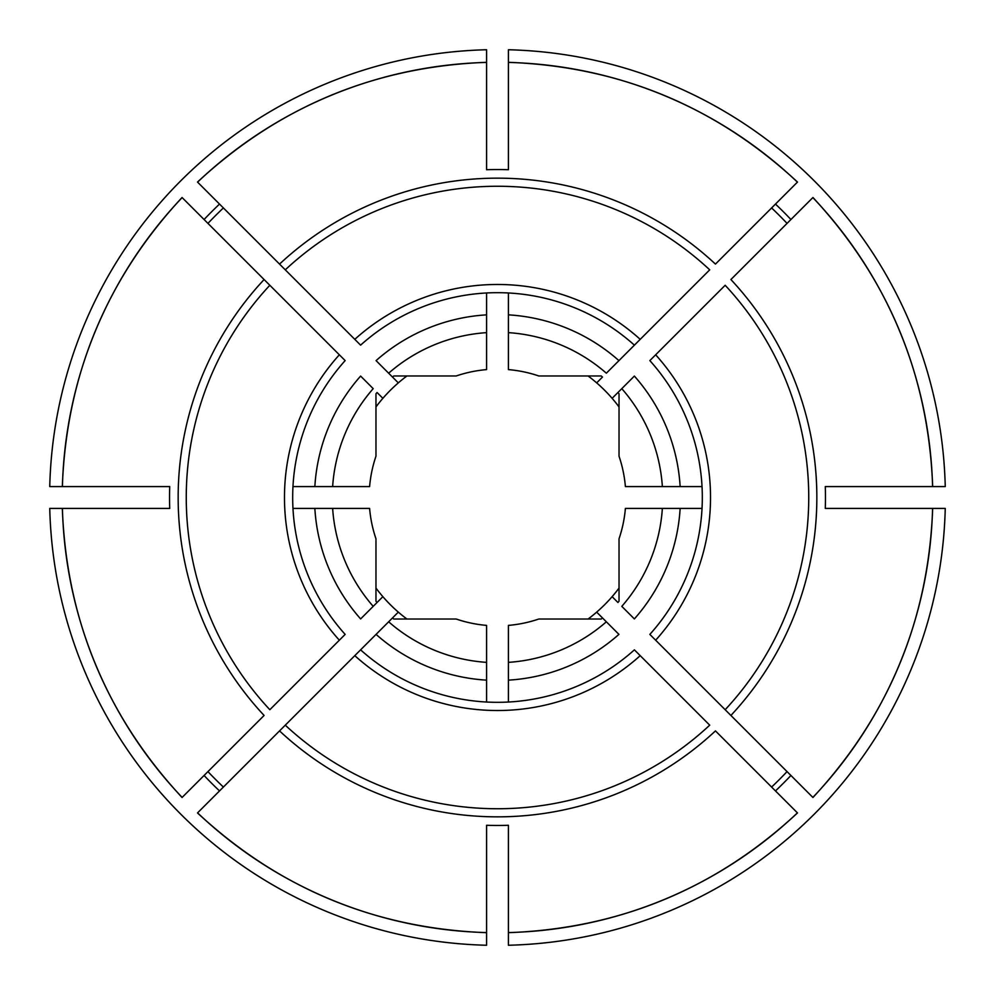<?xml version="1.0" encoding="UTF-8"?>
<svg xmlns="http://www.w3.org/2000/svg" width="995" height="995" viewBox="0 0 995 995"><rect width="100%" height="100%" fill="white"/><g stroke="black" fill="none" stroke-linecap="round" stroke-linejoin="round"><path stroke-width="1.49" d="M508.42 662.359A165.22 165.22 0 0 0 606.353 621.8L602.485 617.932A159.76 159.76 0 0 1 601.204 619.027L538.805 619.027A128.355 128.355 0 0 1 508.42 625.395L508.42 680.145A182.981 182.981 0 0 0 618.927 634.375L596.677 612.124A151.576 151.576 0 0 0 619.027 588.082M588.082 619.027A151.576 151.576 0 0 0 596.677 612.124M508.42 702.035L508.42 680.145M486.58 332.641L486.58 314.855A182.981 182.981 0 0 0 376.073 360.625L392.515 377.068A159.76 159.76 0 0 1 393.796 375.973L456.195 375.973A128.355 128.355 0 0 1 486.58 369.605L486.58 332.641A165.22 165.22 0 0 0 388.647 373.2L398.323 382.876A151.576 151.576 0 0 0 375.973 406.918M406.918 375.973A151.576 151.576 0 0 0 398.323 382.876M486.58 292.965L486.58 314.855M486.58 62.424L486.58 169.722A327.952 327.952 0 0 1 508.42 169.722L508.42 49.75A447.887 447.887 0 0 1 945.25 486.58L825.278 486.58A327.952 327.952 0 0 1 825.278 508.42L945.25 508.42A447.887 447.887 0 0 1 508.42 945.25L508.42 825.278A327.952 327.952 0 0 1 486.58 825.278L486.58 945.25A447.887 447.887 0 0 1 49.75 508.42L169.722 508.42A327.952 327.952 0 0 1 169.722 486.58L49.75 486.58A447.887 447.887 0 0 1 486.58 49.75L486.58 62.424A435.213 435.213 0 0 0 197.582 182.135L360.6 345.153A204.821 204.821 0 0 1 634.4 345.153L606.353 373.2A165.22 165.22 0 0 0 508.42 332.641L508.42 292.965M223.39 207.943A398.721 398.721 0 0 0 207.943 223.39M662.359 486.58A165.22 165.22 0 0 0 621.8 388.647L617.932 392.515A159.76 159.76 0 0 1 619.027 393.796L619.027 456.195A128.355 128.355 0 0 1 625.395 486.58L680.145 486.58A182.981 182.981 0 0 0 634.375 376.073L612.124 398.323A151.576 151.576 0 0 0 588.082 375.973M619.027 406.918A151.576 151.576 0 0 0 612.124 398.323M702.035 486.58L680.145 486.58M292.965 508.42L314.855 508.42A182.981 182.981 0 0 0 360.625 618.927L382.876 596.677A151.576 151.576 0 0 0 406.918 619.027M207.943 771.61A398.721 398.721 0 0 0 223.39 787.057M375.973 588.082A151.576 151.576 0 0 0 382.876 596.677M508.42 332.641L508.42 369.605A128.355 128.355 0 0 1 538.805 375.973L601.204 375.973A159.76 159.76 0 0 1 602.485 377.068L596.677 382.876M508.42 314.855A182.981 182.981 0 0 1 618.927 360.625L709.721 269.832A311.236 311.236 0 0 0 285.279 269.832L279.545 264.098A319.345 319.345 0 0 1 715.455 264.098L797.418 182.135A435.213 435.213 0 0 0 508.42 62.424L508.42 73.244M680.145 508.42A182.981 182.981 0 0 1 634.375 618.927L621.8 606.353A165.22 165.22 0 0 0 662.359 508.42L702.035 508.42M771.61 787.057A398.721 398.721 0 0 0 787.057 771.61M662.359 508.42L625.395 508.42A128.355 128.355 0 0 1 619.027 538.805L619.027 601.204A159.76 159.76 0 0 1 617.932 602.485L612.124 596.677M314.855 486.58A182.981 182.981 0 0 1 360.625 376.073L373.2 388.647A165.22 165.22 0 0 0 332.641 486.58L292.965 486.58M332.641 486.58L369.605 486.58A128.355 128.355 0 0 1 375.973 456.195L375.973 393.796A159.76 159.76 0 0 1 377.068 392.515L382.876 398.323M332.641 508.42L369.605 508.42A128.355 128.355 0 0 0 375.973 538.805L375.973 601.204A159.76 159.76 0 0 0 377.068 602.485L373.2 606.353A165.22 165.22 0 0 1 332.641 508.42L314.855 508.42M486.58 932.576A435.213 435.213 0 0 1 197.582 812.865L392.515 617.932A159.76 159.76 0 0 0 393.796 619.027L456.195 619.027A128.355 128.355 0 0 0 486.58 625.395L486.58 702.035M398.323 612.124L388.647 621.8A165.22 165.22 0 0 0 486.58 662.359M787.057 223.39A398.721 398.721 0 0 0 771.61 207.943M932.576 508.42A435.213 435.213 0 0 1 812.865 797.418L725.168 709.721A311.236 311.236 0 0 0 725.168 285.279L649.847 360.6A204.821 204.821 0 0 1 649.847 634.4L730.902 715.455A319.345 319.345 0 0 0 730.902 279.545L812.865 197.582A435.213 435.213 0 0 1 932.576 486.58M354.792 655.655A213.017 213.017 0 0 0 640.208 655.655L709.721 725.168A311.236 311.236 0 0 1 285.279 725.168L279.545 730.902A319.345 319.345 0 0 0 715.455 730.902L797.418 812.865A435.213 435.213 0 0 1 508.42 932.576M62.424 486.58A435.213 435.213 0 0 1 182.135 197.582L269.832 285.279A311.236 311.236 0 0 0 269.832 709.721L345.153 634.4A204.821 204.821 0 0 1 345.153 360.6A204.821 204.821 0 0 0 345.153 634.4M62.424 508.42A435.213 435.213 0 0 0 182.135 797.418L264.098 715.455A319.345 319.345 0 0 1 264.098 279.545L345.153 360.6M486.58 680.145A182.981 182.981 0 0 1 376.073 634.375L360.6 649.847A204.821 204.821 0 0 0 634.4 649.847L640.208 655.655M197.507 182.06C279.048 106.378 375.401 66.466 486.58 62.324L486.58 63.17M486.58 68.369L486.58 73.244M204.075 219.522A404.181 404.181 0 0 1 219.522 204.075M219.522 790.925A404.181 404.181 0 0 1 204.075 775.478M790.925 775.478A404.181 404.181 0 0 1 775.478 790.925M775.478 204.075A404.181 404.181 0 0 1 790.925 219.522M655.655 640.208A213.017 213.017 0 0 0 655.655 354.792M339.345 354.792A213.017 213.017 0 0 0 339.345 640.208M640.208 339.345A213.017 213.017 0 0 0 354.792 339.345M62.324 486.58C66.466 375.401 106.378 279.048 182.06 197.507M797.492 812.94C715.952 888.622 619.599 928.534 508.42 932.676M812.94 197.507C888.622 279.048 928.534 375.401 932.676 486.58M62.324 508.42C66.466 619.599 106.378 715.952 182.06 797.492M812.94 797.492C888.622 715.952 928.534 619.599 932.676 508.42M508.42 62.324C619.599 66.466 715.952 106.378 797.492 182.06M486.58 932.676C375.401 928.534 279.048 888.622 197.507 812.94"/></g></svg>
